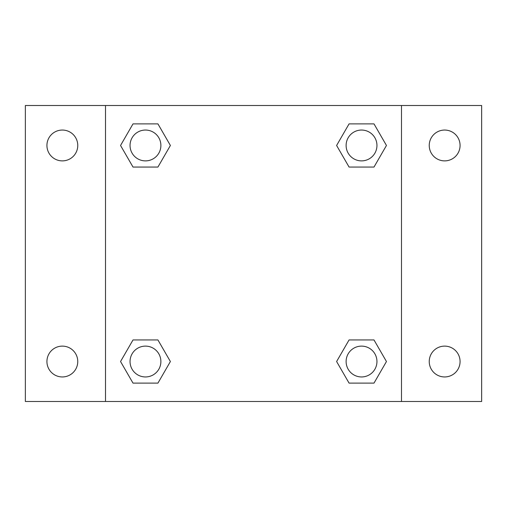 <?xml version="1.0" encoding="UTF-8"?>
<svg xmlns="http://www.w3.org/2000/svg" width="507" height="507" viewBox="0 0 507 507"><rect width="100%" height="100%" fill="white"/><g stroke="black" fill="none" stroke-linecap="round" stroke-linejoin="round"><path stroke-width="0.76" d="M25.35 105.513L481.65 105.513L481.65 401.487L25.35 401.487L25.35 105.513M444.652 130.052A15.413 15.413 0 0 1 460.071 145.471A15.413 15.413 0 0 1 444.652 160.884A15.413 15.413 0 0 1 429.239 145.471A15.413 15.413 0 0 1 444.652 130.052M444.652 346.116A15.413 15.413 0 0 1 460.071 361.529A15.413 15.413 0 0 1 444.652 376.948A15.413 15.413 0 0 1 429.239 361.529A15.413 15.413 0 0 1 444.652 346.116M62.348 346.116A15.413 15.413 0 0 1 77.761 361.529A15.413 15.413 0 0 1 62.348 376.948A15.413 15.413 0 0 1 46.929 361.529A15.413 15.413 0 0 1 62.348 346.116M62.348 130.052A15.413 15.413 0 0 1 77.761 145.471A15.413 15.413 0 0 1 62.348 160.884A15.413 15.413 0 0 1 46.929 145.471A15.413 15.413 0 0 1 62.348 130.052M133.005 339.95L157.93 339.95L170.39 361.529L157.93 383.115L133.005 383.115L120.546 361.529L133.005 339.95L157.93 339.95L133.005 339.95M349.07 123.885L373.995 123.885L386.454 145.471L373.995 167.05L349.07 167.05L336.61 145.471L349.07 123.885L373.995 123.885L349.07 123.885M105.513 401.487L105.513 105.513M401.487 105.513L401.487 401.487M133.005 123.885L157.93 123.885L170.39 145.471L157.93 167.05L133.005 167.05L120.546 145.471L133.005 123.885L157.93 123.885L133.005 123.885M349.07 339.95L373.995 339.95L386.454 361.529L373.995 383.115L349.07 383.115L336.61 361.529L349.07 339.95L373.995 339.95L349.07 339.95M373.995 383.115L349.07 383.115L373.995 383.115M376.948 361.529A15.413 15.413 0 0 0 353.823 348.182A15.413 15.413 0 0 0 353.823 374.882A15.413 15.413 0 0 0 376.948 361.529M157.93 383.115L133.005 383.115L157.93 383.115M160.884 361.529A15.413 15.413 0 0 0 137.758 348.182A15.413 15.413 0 0 0 137.758 374.882A15.413 15.413 0 0 0 160.884 361.529M373.995 167.05L349.07 167.05L373.995 167.05M376.948 145.471A15.413 15.413 0 0 0 353.823 132.118A15.413 15.413 0 0 0 353.823 158.818A15.413 15.413 0 0 0 376.948 145.471M157.93 167.05L133.005 167.05L157.93 167.05M160.884 145.471A15.413 15.413 0 0 0 137.758 132.118A15.413 15.413 0 0 0 137.758 158.818A15.413 15.413 0 0 0 160.884 145.471"/></g></svg>
